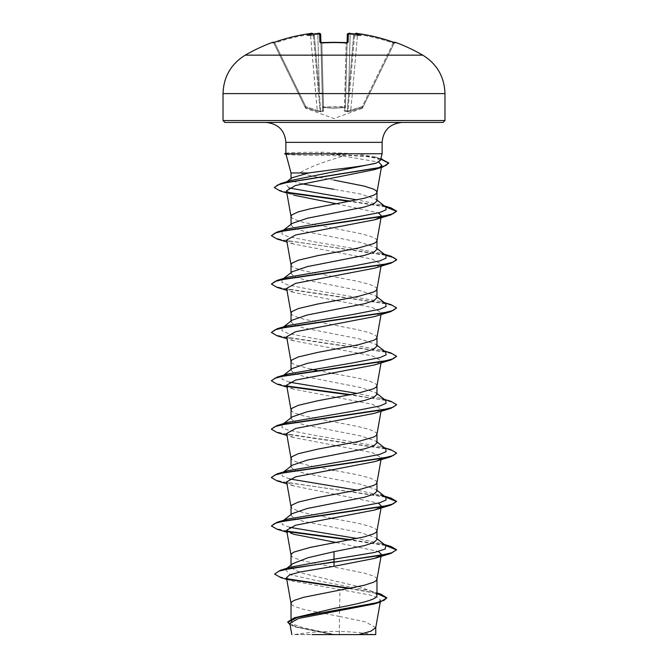 <?xml version="1.0" encoding="UTF-8"?>
<svg xmlns="http://www.w3.org/2000/svg" width="668" height="668" viewBox="0 0 668 668"><rect width="100%" height="100%" fill="white"/><g stroke="black" fill="none" stroke-linecap="round" stroke-linejoin="round"><path stroke-width="0.5" stroke-dasharray="3.34 2.5" d="M273.471 42.577A0.935 0.935 0 0 1 273.663 42.835L273.855 43.22L273.663 42.835M272.494 42.368L272.686 42.752A0.935 0.935 154 0 1 273.855 43.22L304.975 107.022L273.855 43.22L274.824 43.094L272.978 42.702L273.855 43.22A0.935 0.935 -26 0 0 273.037 42.694M322.226 93.203L322.677 110.412L322.226 93.203L319.379 93.036L320.673 110.938L320.055 110.938L313.309 34.31L320.055 110.938L320.673 110.938L319.379 93.036L322.226 93.203L320.899 42.652L321.842 43.22L321.784 42.694L321.842 43.22L320.916 43.094L322.677 110.412L320.907 42.727M322.677 110.412A0.935 0.893 178.5 0 0 323.446 111.272A0.935 0.893 -1.5 0 1 322.677 110.412L320.673 110.938L322.677 110.412L322.577 106.638L323.512 107.022L321.842 43.22A175.726 157.94 -0 0 1 334 42.835A175.726 157.94 -0 0 1 346.158 43.22L347.343 42.577L346.216 42.694L346.158 43.22L346.216 42.694L348.103 42.234L348.329 33.542A0.935 0.927 -178.5 0 0 347.31 34.444L350.157 34.31L347.31 34.444L347.084 43.094L346.158 43.22L344.488 107.022L345.423 106.638L323.512 107.022L344.488 107.022L344.596 107.498L334 108.333L323.404 107.498L323.446 111.272L320.724 111.723L316.991 111.272L305.518 107.498L305.886 108.291L305.518 107.498L316.991 111.272L320.724 111.723L323.446 111.272L323.404 107.498L334 108.333L344.596 107.498L344.554 111.272L347.276 111.723L351.009 111.272L362.482 107.498L362.114 108.291L362.482 107.498L351.009 111.272L347.276 111.723L344.554 111.272L344.596 107.498A0.935 0.885 -178.5 0 0 345.423 106.638L347.101 42.652M356.169 33.4L354.733 34.101A0.935 0.935 -175 0 0 354.691 34.31A0.935 0.935 -175 0 1 355.743 33.467L357.656 33.542A177.287 177.22 180 0 1 393.494 42.234L393.176 43.094A176.344 176.285 0 0 0 357.53 34.444L352.387 93.203L349.556 93.036L352.387 93.203L357.53 34.444L354.691 34.31L357.53 34.444A176.344 176.285 0 0 1 393.176 43.094L362.181 106.638L362.482 107.498L362.181 106.638L363.025 107.022L362.181 106.638L350.733 110.412L352.387 93.203L350.733 110.412L347.327 110.938L348.621 93.036L347.327 110.938L347.944 110.938L354.691 34.31L347.944 110.938L362.181 106.638L393.176 43.094L394.337 42.835L363.025 107.022L394.145 43.22L393.176 43.094L393.494 42.234L395.506 42.368M245.223 55.16L422.777 55.16M272.686 42.752L274.506 42.234L274.824 43.094A176.344 176.285 -0 0 1 310.47 34.444L313.309 34.31L310.47 34.444L317.267 110.412L315.613 93.203L318.444 93.036L315.613 93.203L310.47 34.444A176.344 176.285 -0 0 0 274.824 43.094L305.819 106.638L304.975 107.022L305.819 106.638L305.518 107.498L305.819 106.638L274.506 42.234A177.287 177.22 180 0 1 310.344 33.542L312.257 33.467L313.2 34.118M315.463 33.684L314.319 35.187L315.304 33.709A129.709 68.203 -33.8 0 0 307.497 35.379A129.709 61.414 36.7 0 1 312.282 33.709M347.185 42.719A0.935 0.885 -178.5 0 0 347.084 43.094L345.423 106.638A0.935 0.885 1.5 0 1 344.596 107.498L346.158 43.22A175.726 157.94 0 0 0 321.842 43.22L323.512 107.022L322.577 106.638L320.69 34.444L317.843 34.31L317.759 33.467L319.671 33.542L319.897 42.234L321.784 42.752A176.661 158.784 180 0 1 334 42.368A176.661 158.784 180 0 1 346.216 42.752M334 634.592L294.254 634.592L334 634.592M340.972 634.592L373.746 634.592L340.972 634.592M443.093 122.428L224.907 122.428M286.697 153.932C284.359 154.767 296.158 155.243 322.085 155.335L343.001 156.036L334 158.926C319.204 163.418 307.748 168.094 299.631 172.97L291.031 172.97M286.555 153.523C284.284 152.747 296.091 152.321 321.976 152.229L355.334 153.724L382.121 153.724M376.969 200.984L375.834 199.214L360.72 194.054L334 189.328M375.742 627.644L365.505 621.9L339.386 616.414L339.386 634.341L333.741 634.341L303.514 627.878L294.321 624.647L291.031 621.424L299.089 616.288M286.455 577.686L292.509 581.118L339.987 589.552L339.386 616.414L303.623 609.4L294.304 606.377L291.858 604.866L291.031 603.354M376.969 595.48L375.349 592.925L359.935 586.905L303.623 573.578L294.329 569.921L291.031 566.28L292.651 563.717M376.969 579.173L376.142 577.661L373.696 576.15L364.377 573.119L303.623 561.028L294.304 558.005L291.858 556.494L291.031 554.983M376.969 539.577L375.842 537.815L360.687 532.646L303.623 521.441L294.304 518.418L291.031 515.395L292.183 513.634M376.944 531.043L376.142 529.29L369.721 526.267L357.873 523.236L334 518.702M376.969 491.214L375.834 489.444L360.695 484.283L303.631 473.069L294.337 470.047L291.031 467.024L292.158 465.262M376.944 482.672L376.142 480.918L369.721 477.896L357.873 474.865L334 470.33M376.969 442.842L375.808 441.072L360.712 435.912L303.606 424.698L294.346 421.675L291.031 418.652L292.166 416.882M376.944 434.3L376.142 432.547L369.721 429.524L357.873 426.501L303.623 415.913L294.304 412.891L291.858 411.379L291.031 409.868M376.969 394.471L375.842 392.7L360.687 387.532L303.623 376.334L294.304 373.312L291.031 370.281L292.183 368.519M376.944 385.929L376.142 384.175L369.721 381.152L357.873 378.13L334 373.587M376.969 346.099L375.834 344.329L360.695 339.169L303.631 327.963L294.337 324.932L291.031 321.909L292.166 320.147M376.944 337.557L376.142 335.804L369.721 332.781L357.873 329.758L303.623 319.17L294.304 316.148L291.858 314.636L291.031 313.125M376.969 297.728L375.808 295.957L360.712 290.797L303.606 279.583L294.337 276.56L291.031 273.538L292.175 271.767M376.944 289.186L376.142 287.432L369.721 284.409L357.873 281.387L303.623 270.799L294.304 267.776L291.858 266.265L291.031 264.753M376.969 249.356L375.834 247.586L360.695 242.417L303.623 231.22L294.304 228.197L291.031 225.166L292.183 223.404M376.944 240.814L376.142 239.06L369.721 236.038L357.873 233.015L303.623 222.427L294.304 219.405L291.858 217.893L291.031 216.382M331.762 518.301L310.127 514.168L298.279 511.145L291.858 508.123L291.031 506.611M331.762 469.93L310.127 465.796L298.279 462.774L291.858 459.751L291.031 458.24M331.762 373.195L317.024 370.464M310.862 369.212L294.304 364.519L291.858 363.008L291.031 361.497M339.987 589.552L369.446 594.871L377.938 597.559L380.601 600.256L374.022 604.014M289.829 623.344L296.634 627.277L331.036 634.291L291.858 634.592M301.944 183.834L293.845 181.454L291.048 179.091L291.858 177.813M334 180.109C319.847 177.73 308.399 175.35 299.631 172.97M339.386 634.341L358.95 634.592M290.73 567.09L285.403 569.47L290.38 574.806L314.653 580.133L370.297 590.804L375.934 593.393L376.969 594.745M274.64 573.653L277.905 576.234L287.248 578.805M350.141 588.299L380.752 594.111M287.716 621.958L291.373 625.048L301.585 628.137L333.741 634.341M280.836 577.628L288.15 579.398M348.955 588.525L376.969 593.485M290.096 624.847L295.147 626.809L330.526 634.174L333.616 634.324M331.036 634.291L330.526 634.174M343.001 156.036L378.656 162.082M379.666 167.476L378.096 168.252M286.472 190.831L293.937 195.206L286.864 193.002M336.639 203.823L378.455 212.9M381.027 217.81L381.378 215.839L380.384 217.217M286.622 240.029L293.486 244.004L372.377 259.167L381.37 264.211L374.539 268.185M286.622 288.401L293.469 292.367L372.36 307.531L381.378 312.582L374.523 316.557M286.63 336.772L293.461 340.738L372.36 355.902L381.378 360.954L374.539 364.928M286.622 385.144L293.477 389.118L372.385 404.282L381.378 409.325L374.539 413.3M286.622 433.515L293.461 437.482L372.368 452.645L381.378 457.697L381.027 459.667M380.384 459.075L374.523 461.671M286.63 481.887L293.469 485.853L378.464 503.121M381.027 508.039L381.378 506.068L380.384 507.446M336.238 542.491L378.455 551.492M381.37 554.44L380.376 555.818M380.309 160.504L374.948 156.947L355.334 153.724M385.853 545.673L380.359 543.276L357.129 538.517M289.545 527.311L282.172 524.397L282.146 521.483L287.657 519.086M384.325 496.107L357.138 490.145M289.545 478.939L282.18 476.025L282.146 473.111L287.632 470.723M385.853 448.921L380.342 446.533L316.223 435.636L288.184 430.184L281.946 427.462L282.155 424.739L283.382 423.971M385.853 400.558L380.368 398.161L357.129 393.402M289.545 382.196L282.18 379.282L282.146 376.368M282.33 376.226L283.382 375.6M385.845 352.178L380.359 349.79L316.256 338.893L288.2 333.449L281.954 330.727L282.146 327.996L287.632 325.608M385.853 303.815L380.342 301.418L316.223 290.522L288.184 285.069L281.938 282.347L282.155 279.625L287.641 277.237M385.853 255.443L380.368 253.047L316.256 242.15L288.2 236.706L281.946 233.984L282.146 231.253L287.657 228.857M385.845 207.063L380.359 204.675L357.138 199.916M288.943 187.942L285.169 183.024L291.123 180.435M384.968 544.971L350.976 539.761M287.081 531.127L275.458 528.338L271.408 525.557M384.96 496.6L284.159 482.187L274.94 479.783L271.425 477.386M390.88 449.689L286.038 434.183L275.466 431.603L271.425 429.023M390.88 401.318L350.976 394.654M287.081 386.012L275.75 383.332L271.425 380.643M390.897 352.946L285.236 337.29L274.957 334.676L271.4 332.071M390.88 304.575L285.253 288.918L274.974 286.313L271.408 283.708M384.96 254.75L283.432 240.179L274.481 237.758L271.408 235.328M384.96 206.379L350.959 201.168M287.566 192.342L277.997 189.854L274.381 187.357M380.777 158.75L366.974 156.137L320.774 153.523L322.085 155.335M385.678 545.531L349.715 540.011M287.616 531.628L277.111 529.273M385.678 497.159L277.095 480.902M396.575 453.205L392.542 450.616L381.979 448.036L277.12 432.538M396.575 404.825L392.817 402.345L382.989 399.865L349.715 394.897M287.616 386.513L277.111 384.158M396.6 356.662L393.043 354.057L382.772 351.443L277.095 335.787M396.592 308.29L393.034 305.677L382.756 303.072L277.12 287.424M385.678 255.301L277.111 239.044M385.678 206.93L349.698 201.41M288.392 192.91L280.067 190.939M380.676 159.126L366.874 156.529L320.774 153.932L284.793 153.932M351.618 634.592L312.098 634.592M284.793 153.523L320.774 153.523L321.976 152.229M348.329 33.542L350.241 33.467A177.438 176.761 180 0 1 352.696 33.709L353.681 35.187L352.696 33.709A129.709 68.203 33.8 0 1 360.503 35.379L354.282 35.838L354.616 35.187L354.282 35.838L353.681 35.187L354.282 35.838L360.503 35.379A129.709 61.414 -36.7 0 0 355.718 33.709L355.743 33.467M363.025 107.022L363.025 107.022A0.935 0.927 -154 0 1 362.482 107.498A0.935 0.927 26 0 0 363.025 107.022M313.718 35.838L313.384 35.187L313.718 35.838L314.319 35.187L313.718 35.838L307.497 35.379L313.718 35.838M317.759 33.458L317.843 34.31L320.69 34.444A0.935 0.927 -1.5 0 0 319.671 33.542M320.055 110.938L317.267 110.412L320.055 110.938A0.935 0.893 56.9 0 0 320.724 111.723L320.673 110.938L320.724 111.723A0.935 0.893 -123.1 0 1 320.055 110.938M345.774 93.203L348.621 93.036L345.774 93.203L345.323 110.412L347.327 110.938L345.323 110.412A0.935 0.893 1.5 0 1 344.554 111.272A0.935 0.893 -178.5 0 0 345.323 110.412M322.577 106.638A0.935 0.885 -1.5 0 0 323.404 107.498L323.512 107.022L323.404 107.498A0.935 0.885 178.5 0 1 322.577 106.638M347.276 111.723L347.327 110.938L347.276 111.723A0.935 0.893 -56.9 0 0 347.944 110.938A0.935 0.893 123.1 0 1 347.276 111.723M317.267 110.412L316.991 111.272L317.267 110.412L305.819 106.638L317.267 110.412M351.009 111.272L350.733 110.412L351.009 111.272M357.656 33.542L357.53 34.444L357.405 33.509M354.8 34.118L355.718 33.709M395.314 42.752A0.935 0.935 -154 0 0 394.145 43.22L395.022 42.702L394.145 43.22A0.935 0.935 26 0 1 394.963 42.694M320.815 42.719A0.935 0.885 -1.5 0 1 320.916 43.094A0.935 0.885 -1.5 0 0 319.897 42.234M347.343 42.577L347.084 43.094A0.935 0.885 -178.5 0 1 348.103 42.234M313.267 34.101L313.267 34.101A0.935 0.935 -5 0 1 313.309 34.31A0.935 0.935 -5 0 0 312.257 33.467M310.344 33.542L310.47 34.444L310.344 33.542L311.789 33.408M223.029 93.603L444.971 93.603M315.304 33.709A177.438 176.761 180 0 1 317.759 33.467M444.971 120.549L223.029 120.549M382.121 142.342L285.879 142.342M319.379 93.036L314.319 35.187L319.379 93.036L317.843 34.31L319.379 93.036M315.179 34.577A176.502 175.826 -0 0 1 317.843 34.31A176.502 175.826 -0 0 0 315.179 34.577M350.157 34.31A176.502 175.826 0 0 1 352.821 34.577A176.502 175.826 -0 0 0 350.157 34.31L348.621 93.036L350.157 34.31M353.681 35.187L348.621 93.036L353.681 35.187M304.975 107.022A0.935 0.927 -26 0 0 305.518 107.498A0.935 0.927 154 0 1 304.975 107.022M362.123 108.325L334 118.562L305.877 108.325M373.746 634.592A250.391 250.391 0 0 0 294.254 634.592M291.031 621.424L291.031 619.044M291.031 566.28L291.031 565.003M291.031 515.395L291.031 514.519M291.031 467.024L291.031 466.147M291.031 418.652L291.031 417.776M291.031 370.281L291.031 369.404M291.031 321.909L291.031 321.032M291.031 273.538L291.031 272.661M291.031 225.166L291.031 224.289M380.601 600.256L380.276 602.11M291.031 179.091L291.031 178.448M370.297 590.804L376.969 592.933M286.756 579.39L292.5 581.127M295.147 626.809L296.634 627.277M381.461 167L381.386 167.426M381.378 264.211L381.027 266.181M381.378 312.582L381.161 313.818M381.378 360.954L381.027 362.924M381.378 409.325L381.027 411.296M381.236 555.25L381.161 555.667M374.948 156.947L380.785 158.725M380.359 543.276L384.325 544.478M380.342 446.533L384.334 447.735M380.368 398.161L384.325 399.364M380.359 349.79L384.334 350.992M380.342 301.418L384.334 302.621M380.368 253.047L384.325 254.249M380.359 204.675L384.334 205.878M375.842 537.815L376.969 538.7M282.146 521.483L283.666 520.297M376.969 490.329L375.834 489.444M282.146 473.111L283.675 471.917M376.969 441.957L375.817 441.055M282.155 424.739L283.04 424.046M376.969 393.586L375.842 392.7M282.322 376.234L283.032 375.675M376.969 345.214L375.834 344.329M282.146 327.996L283.675 326.811M376.969 296.842L375.825 295.941M282.155 279.625L283.666 278.439M376.969 248.479L375.842 247.586M282.146 231.253L283.666 230.068M376.969 200.099L375.834 199.214M285.169 183.024L286.822 181.738M293.486 244.004L286.973 242M293.469 292.375L286.973 290.371M293.461 340.738L286.973 338.743M293.477 389.118L286.973 387.106M293.461 437.482L286.973 435.486M293.469 485.853L286.973 483.849M293.477 534.233L286.973 532.221M286.906 568.276L285.403 569.47M375.934 593.393L375.349 592.925M305.886 108.299L305.368 107.832M362.114 108.299L362.632 107.832M395.022 42.702L393.494 42.234M320.657 42.577L320.916 43.094L320.899 42.652M347.469 33.943L348.821 33.4M346.007 42.677L340.321 42.41M319.229 33.408L317.851 33.45M272.978 42.702L273.504 42.568"/><path stroke-width="1" d="M313.334 34.577L312.257 33.467L310.344 33.542A177.287 177.22 180 0 0 274.506 42.234L272.494 42.368A0.935 0.935 0 0 1 273.471 42.577M352.395 33.676L352.696 33.709A177.438 176.761 180 0 0 350.241 33.467L348.329 33.542L348.103 42.234L346.216 42.752A176.661 158.784 180 0 0 334 42.368A176.661 158.784 180 0 0 321.784 42.752L320.657 42.577L320.916 43.094M422.777 55.16L245.223 55.16C230.986 64.028 223.588 76.837 223.029 93.603L444.971 93.603C444.412 76.837 437.014 64.028 422.777 55.16A177.554 177.554 0 0 0 395.506 42.368L393.494 42.234A177.287 177.22 180 0 0 357.656 33.542L355.743 33.467A0.935 0.935 -175 0 0 354.733 34.101M321.784 42.752L319.897 42.234A0.935 0.885 -1.5 0 1 320.815 42.719M319.897 42.234L319.671 33.542L317.759 33.458C319.195 32.991 320.172 33.316 320.69 34.444L320.899 42.652L320.69 34.444L319.229 33.408M312.282 33.709A129.709 61.414 36.7 0 0 307.497 35.379A129.709 68.203 -33.8 0 1 315.304 33.709L317.851 33.45M444.971 120.549L223.029 120.549L224.907 122.428L443.093 122.428L444.971 120.549L444.971 93.603M291.858 177.813L308.591 172.97L291.031 172.97L286.004 154.183L286.697 153.932L284.793 153.932L286.555 153.523L285.879 153.306L285.879 142.342L382.121 142.342C383.19 130.36 389.828 123.722 402.036 122.428M308.591 172.97L334 169.547C353.23 167.392 367.241 165.28 376.034 163.201L380.309 160.504L382.121 153.724L286.697 153.932M283.666 230.068L292.175 223.396L307.305 218.236L364.369 207.03L373.688 204.007L376.969 200.984L376.969 192.317M291.031 224.289L291.031 216.382L291.858 214.871L298.279 211.848L310.127 208.825L364.377 198.246L373.696 195.223L376.142 193.712L376.944 192.442L381.386 167.426M376.969 192.2L376.142 190.689L373.696 189.178L364.377 186.155L334 180.109M291.031 619.044L291.031 603.354L291.858 601.843L294.304 600.332L303.623 597.309L364.377 585.218L373.696 582.195L376.142 580.684L376.969 579.173L376.969 595.48C377.428 599.839 357.004 604.114 334 608.456L294.212 617.867L287.716 621.958L290.096 624.847M286.906 568.276L292.651 563.717L308.04 557.705L334 551.676L364.402 545.622L373.646 542.6L376.969 539.577L376.969 530.918M291.031 565.003L291.031 554.983L291.858 553.471L294.304 551.96L310.127 547.426L364.377 536.847L373.696 533.824L376.142 532.312L376.944 531.043L381.027 508.039M292.183 513.634L307.305 508.465L364.369 497.259L373.688 494.236L376.969 491.214L376.969 482.546M291.031 514.519L291.031 506.611L291.858 505.1L298.279 502.077L317.559 497.543L357.873 489.986L373.696 485.452L376.142 483.941L376.944 482.672L381.027 459.667M283.675 471.917L292.158 465.262L307.288 460.102L364.386 448.888L373.696 445.865L376.969 442.842L376.969 434.175M291.031 466.147L291.031 458.24L291.858 456.728L298.279 453.706L317.559 449.172L357.873 441.615L373.696 437.081L376.142 435.569L376.944 434.3L381.027 411.296M283.04 424.046L292.166 416.882L307.297 411.722L364.386 400.516L373.646 397.493L376.969 394.471L376.969 385.803M291.031 417.776L291.031 409.868L291.858 408.357L298.279 405.334L317.559 400.8L357.873 393.243L373.696 388.709L376.142 387.198L376.944 385.929L381.027 362.924M292.183 368.519L307.305 363.35L364.369 352.145L373.688 349.122L376.969 346.099L376.969 337.432M291.031 369.404L291.031 361.497L291.858 359.985L298.279 356.962L317.559 352.428L357.873 344.872L373.696 340.338L376.142 338.826L376.944 337.557L381.161 313.818M283.675 326.811L292.158 320.147L307.28 314.987L364.386 303.773L373.696 300.75L376.969 297.728L376.969 289.06M291.031 321.032L291.031 313.125L291.858 311.614L298.279 308.591L317.559 304.057L357.873 296.5L373.696 291.966L376.142 290.455L376.944 289.186L381.027 266.181M283.666 278.439L292.166 271.767L307.297 266.615L364.386 255.401L373.646 252.379L376.969 249.356L376.969 240.689M291.031 272.661L291.031 264.753L291.858 263.242L298.279 260.219L317.559 255.685L357.873 248.129L373.696 243.595L376.142 242.083L376.944 240.814L381.027 217.81M334 518.702L331.762 518.301M334 470.33L331.762 469.93M334 373.587L331.762 373.195M317.024 370.464L310.862 369.212M376.969 592.933L380.752 594.111L386.822 597.81L380.05 602.177L374.022 604.014L298.621 618.426L289.829 623.344L291.832 634.6M375.758 627.386L375.758 634.592L312.098 634.592M358.95 634.592L370.982 631.118L375.742 627.644L380.276 602.11M334 189.328L301.944 183.834M334 551.676L334 559.208L290.73 567.09L280.293 570.297L274.64 574.062L280.836 577.628L286.756 579.39M376.969 594.745L376.969 595.48M376.969 538.7L385.853 545.673L385.11 549.054L374.648 552.436L334 559.208L334 561.838L280.293 570.297M287.248 578.805L350.141 588.299M386.822 597.81L384.058 600.323L376.159 602.828L294.212 617.867M380.376 555.818L374.531 558.415L334 566.314L334 562.239L390.905 553.455L396.6 549.739L391.84 552.762L378.272 555.784L291.632 568.151L279.015 571.107L274.64 574.062M288.15 579.398L348.955 588.525M376.969 593.485L386.805 598.01M380.05 602.177L297.527 617.315L287.716 622.359M334 566.314L299.915 572.008L289.703 574.847L286.455 577.686L291.056 603.596M378.656 162.082L381.762 165.288L379.666 167.476M378.096 168.252L374.305 169.647L295.365 185.529L286.472 190.831L291.056 216.632M293.937 195.206L336.639 203.823M378.455 212.9L381.37 215.839M380.384 217.217L374.539 219.814L295.657 234.969L286.622 240.029L291.056 265.004M286.973 290.371L277.12 287.424L271.408 284.109L274.957 281.495L285.228 278.89L390.897 263.225L374.539 268.185L295.64 283.341L286.622 288.401L291.056 313.375M286.973 338.743L277.095 335.787L271.4 332.472L274.974 329.867L285.253 327.253L390.889 311.605L374.523 316.565L295.615 331.72L286.63 336.772L291.056 361.747M286.973 387.106L277.111 384.158L271.408 380.844L274.966 378.238L285.244 375.625L390.88 359.977L374.539 364.928L295.623 380.092L286.622 385.144L291.056 410.11M286.973 435.486L277.12 432.538L271.4 429.223L274.957 426.61L285.228 424.005L390.905 408.34L374.539 413.3L295.657 428.455L286.622 433.515L291.056 458.482M381.378 457.697L380.384 459.075M286.973 483.849L277.095 480.902L271.4 477.587L274.974 474.973L285.261 472.368L390.889 456.72L374.523 461.671L295.632 476.835L286.63 481.887L291.056 506.853M378.464 503.121L381.378 506.068M380.384 507.446L374.531 510.043L295.632 525.207L286.622 530.258L293.477 534.233L336.238 542.491M378.455 551.492L381.37 554.44L381.236 555.25M357.129 538.517L289.545 527.311M286.973 532.221L277.111 529.273L271.408 525.958L277.111 522.242L287.657 519.086L351.777 508.189L379.816 502.745L386.054 500.015L385.845 497.293L380.359 494.905M357.138 490.145L289.545 478.939M271.425 477.386L277.12 473.871L287.632 470.723L351.752 459.826L379.808 454.374L386.054 451.651L385.853 448.921L376.969 441.957M283.382 423.971L287.641 422.351L351.744 411.455L379.791 406.002L386.046 403.28L385.853 400.558L376.969 393.586M357.129 393.402L289.545 382.196M283.382 375.6L287.657 373.971L351.777 363.075L379.816 357.63L386.062 354.9L385.845 352.178L376.969 345.214M271.4 332.472L277.111 328.756L287.632 325.608L351.744 314.711L379.8 309.259L386.054 306.537L385.853 303.815L376.969 296.842M271.408 284.109L277.103 280.393L287.641 277.237L351.744 266.34L379.8 260.887L386.046 258.165L385.853 255.443L376.969 248.479M286.973 242L277.111 239.044L271.408 235.729L277.12 232.013L287.657 228.857L351.777 217.96L379.816 212.516L386.062 209.785L385.845 207.063L376.969 200.099M357.138 199.916L288.943 187.942M274.381 187.357L280.468 183.633L291.123 180.435L376.034 163.201M396.6 549.739L390.88 546.424L384.968 544.971M350.976 539.761L287.081 531.127M277.111 522.242L382.739 506.595L393.026 503.981L396.6 501.376L390.905 498.061L384.96 496.6M277.12 473.871L382.764 458.215L393.034 455.609L396.592 453.004L390.88 449.689L384.334 447.735M271.425 429.023L277.103 425.508L382.764 409.843L393.043 407.238L396.6 404.624L390.88 401.318L384.325 399.364M350.976 394.654L287.081 386.012M271.425 380.643L277.12 377.128L382.739 361.48L393.026 358.875L396.6 356.261L390.897 352.946L384.334 350.992M277.111 328.756L382.764 313.1L393.034 310.495L396.592 307.89L390.88 304.575L384.334 302.621M277.103 280.393L382.764 264.737L393.043 262.123L396.6 259.51L390.889 256.203L384.96 254.75M277.12 232.013L382.747 216.365L393.026 213.76L396.592 211.146L390.897 207.832L384.96 206.379M350.959 201.168L287.566 192.342M280.468 183.633L376.785 168.152L385.737 165.572L388.809 162.992L380.777 158.75M396.575 549.939L385.678 545.531M349.715 540.011L287.616 531.628M271.408 525.958L274.966 523.353L285.236 520.739L390.88 505.091L396.6 501.376M396.575 501.576L385.678 497.159M390.889 456.72L396.575 453.205M390.905 408.34L396.575 404.825M349.715 394.897L287.616 386.513M390.88 359.977L396.6 356.261M390.889 311.605L396.592 307.89M390.897 263.225L396.6 259.919L393.803 257.606L385.678 255.301M271.408 235.729L274.974 233.124L285.244 230.518L390.88 214.862L396.592 211.146M396.575 211.347L385.678 206.93M349.698 201.41L288.392 192.91M286.864 193.002L280.067 190.939L274.364 187.558L277.646 184.986L287.031 182.422L382.781 167.017L388.809 162.992M388.793 163.192L380.676 159.126M350.241 33.467L352.696 33.709A129.709 68.203 33.8 0 1 360.503 35.379A129.709 61.414 -36.7 0 0 355.718 33.709L354.666 34.577M320.907 42.727L320.69 34.444A0.935 0.927 -1.5 0 0 319.671 33.542M347.101 42.652L347.31 34.444A0.935 0.927 -178.5 0 1 348.329 33.542M357.656 33.542C369.905 35.195 381.846 38.093 393.494 42.234C381.846 38.093 369.905 35.195 357.656 33.542L357.656 33.542C356.67 32.991 355.685 33.25 354.691 34.31M393.561 42.259L394.955 42.702A0.935 0.935 26 0 1 395.314 42.752M348.103 42.234A0.935 0.885 -178.5 0 0 347.185 42.719M312.257 33.467A0.935 0.935 -5 0 1 313.267 34.101L311.789 33.408M313.309 34.31C312.574 33.241 311.589 32.991 310.344 33.542L310.344 33.542C298.095 35.195 286.154 38.093 274.506 42.234L273.045 42.702A0.935 0.935 -26 0 0 272.686 42.752M317.759 33.467A177.438 176.761 180 0 0 315.304 33.709M347.084 43.094L347.343 42.577L334 42.309L320.657 42.577M272.494 42.368A177.554 177.554 0 0 0 245.223 55.16M285.879 142.342C284.81 130.36 278.172 123.722 265.964 122.428M382.121 153.724L382.121 142.342M291.031 178.448L291.031 172.97M381.762 165.288L381.461 167M286.622 530.258L291.056 555.225M381.161 555.667L376.944 579.415M380.785 158.725L382.296 159.184M384.325 544.478L390.88 546.424M384.325 496.107L390.905 498.061M287.641 422.351L277.103 425.508M287.657 373.971L277.12 377.128M384.325 254.249L390.889 256.203M384.334 205.878L390.897 207.832M283.666 520.297L292.175 513.617M385.845 497.293L376.969 490.329M283.032 375.675L292.175 368.502M286.822 181.738L291.849 177.813M374.305 169.655L382.781 167.017M374.539 219.814L390.88 214.862M374.531 510.043L390.88 505.091M374.531 558.415L390.905 553.455M223.029 120.549L223.029 93.603M285.879 153.239L284.793 153.523M286.021 154.258L284.793 153.932M395.506 42.368L394.337 42.835M352.537 33.684L350.241 33.458C349.464 32.924 348.487 33.258 347.31 34.444M357.405 33.509L356.169 33.4M348.821 33.4L349.949 33.433M340.321 42.41L321.784 42.694M315.463 33.684L317.759 33.458M272.978 42.702L274.506 42.234C286.154 38.093 298.095 35.195 310.344 33.542"/></g></svg>
